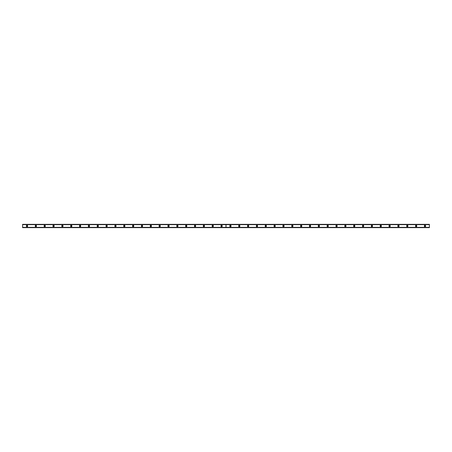 <?xml version="1.0" encoding="UTF-8"?>
<svg xmlns="http://www.w3.org/2000/svg" width="452" height="452" viewBox="0 0 452 452"><rect width="100%" height="100%" fill="white"/><g stroke="black" fill="none" stroke-linecap="round" stroke-linejoin="round"><path stroke-width="0.68" d="M27.024 226.384A0.384 0.384 0 0 1 26.634 226A0.384 0.384 0 0 1 27.024 225.616A0.384 0.384 0 0 1 27.408 226A0.384 0.384 0 0 1 27.024 226.384M424.976 226.384A0.384 0.384 0 0 1 424.592 226A0.384 0.384 0 0 1 424.976 225.616A0.384 0.384 0 0 1 425.366 226A0.384 0.384 0 0 1 424.976 226.384M416.134 226.384A0.384 0.384 0 0 1 415.75 226A0.384 0.384 0 0 1 416.134 225.616A0.384 0.384 0 0 1 416.524 226A0.384 0.384 0 0 1 416.134 226.384M407.292 226.384A0.384 0.384 0 0 1 406.902 226A0.384 0.384 0 0 1 407.292 225.616A0.384 0.384 0 0 1 407.676 226A0.384 0.384 0 0 1 407.292 226.384M398.449 226.384A0.384 0.384 0 0 1 398.059 226A0.384 0.384 0 0 1 398.449 225.616A0.384 0.384 0 0 1 398.833 226A0.384 0.384 0 0 1 398.449 226.384M389.607 226.384A0.384 0.384 0 0 1 389.217 226A0.384 0.384 0 0 1 389.607 225.616A0.384 0.384 0 0 1 389.991 226A0.384 0.384 0 0 1 389.607 226.384M380.759 226.384A0.384 0.384 0 0 1 380.375 226A0.384 0.384 0 0 1 380.759 225.616A0.384 0.384 0 0 1 381.149 226A0.384 0.384 0 0 1 380.759 226.384M371.917 226.384A0.384 0.384 0 0 1 371.533 226A0.384 0.384 0 0 1 371.917 225.616A0.384 0.384 0 0 1 372.307 226A0.384 0.384 0 0 1 371.917 226.384M363.075 226.384A0.384 0.384 0 0 1 362.685 226A0.384 0.384 0 0 1 363.075 225.616A0.384 0.384 0 0 1 363.459 226A0.384 0.384 0 0 1 363.075 226.384M354.232 226.384A0.384 0.384 0 0 1 353.843 226A0.384 0.384 0 0 1 354.232 225.616A0.384 0.384 0 0 1 354.617 226A0.384 0.384 0 0 1 354.232 226.384M345.384 226.384A0.384 0.384 0 0 1 345 226A0.384 0.384 0 0 1 345.384 225.616A0.384 0.384 0 0 1 345.774 226A0.384 0.384 0 0 1 345.384 226.384M336.542 226.384A0.384 0.384 0 0 1 336.158 226A0.384 0.384 0 0 1 336.542 225.616A0.384 0.384 0 0 1 336.932 226A0.384 0.384 0 0 1 336.542 226.384M327.7 226.384A0.384 0.384 0 0 1 327.316 226A0.384 0.384 0 0 1 327.7 225.616A0.384 0.384 0 0 1 328.084 226A0.384 0.384 0 0 1 327.7 226.384M318.858 226.384A0.384 0.384 0 0 1 318.468 226A0.384 0.384 0 0 1 318.858 225.616A0.384 0.384 0 0 1 319.242 226A0.384 0.384 0 0 1 318.858 226.384M310.015 226.384A0.384 0.384 0 0 1 309.626 226A0.384 0.384 0 0 1 310.015 225.616A0.384 0.384 0 0 1 310.4 226A0.384 0.384 0 0 1 310.015 226.384M301.168 226.384A0.384 0.384 0 0 1 300.783 226A0.384 0.384 0 0 1 301.168 225.616A0.384 0.384 0 0 1 301.557 226A0.384 0.384 0 0 1 301.168 226.384M292.325 226.384A0.384 0.384 0 0 1 291.941 226A0.384 0.384 0 0 1 292.325 225.616A0.384 0.384 0 0 1 292.715 226A0.384 0.384 0 0 1 292.325 226.384M283.483 226.384A0.384 0.384 0 0 1 283.093 226A0.384 0.384 0 0 1 283.483 225.616A0.384 0.384 0 0 1 283.867 226A0.384 0.384 0 0 1 283.483 226.384M274.641 226.384A0.384 0.384 0 0 1 274.251 226A0.384 0.384 0 0 1 274.641 225.616A0.384 0.384 0 0 1 275.025 226A0.384 0.384 0 0 1 274.641 226.384M265.793 226.384A0.384 0.384 0 0 1 265.409 226A0.384 0.384 0 0 1 265.793 225.616A0.384 0.384 0 0 1 266.183 226A0.384 0.384 0 0 1 265.793 226.384M256.951 226.384A0.384 0.384 0 0 1 256.566 226A0.384 0.384 0 0 1 256.951 225.616A0.384 0.384 0 0 1 257.341 226A0.384 0.384 0 0 1 256.951 226.384M248.108 226.384A0.384 0.384 0 0 1 247.724 226A0.384 0.384 0 0 1 248.108 225.616A0.384 0.384 0 0 1 248.498 226A0.384 0.384 0 0 1 248.108 226.384M239.266 226.384A0.384 0.384 0 0 1 238.876 226A0.384 0.384 0 0 1 239.266 225.616A0.384 0.384 0 0 1 239.65 226A0.384 0.384 0 0 1 239.266 226.384M230.424 226.384A0.384 0.384 0 0 1 230.034 226A0.384 0.384 0 0 1 230.424 225.616A0.384 0.384 0 0 1 230.808 226A0.384 0.384 0 0 1 230.424 226.384M221.576 226.384A0.384 0.384 0 0 1 221.192 226A0.384 0.384 0 0 1 221.576 225.616A0.384 0.384 0 0 1 221.966 226A0.384 0.384 0 0 1 221.576 226.384M212.734 226.384A0.384 0.384 0 0 1 212.35 226A0.384 0.384 0 0 1 212.734 225.616A0.384 0.384 0 0 1 213.124 226A0.384 0.384 0 0 1 212.734 226.384M203.892 226.384A0.384 0.384 0 0 1 203.502 226A0.384 0.384 0 0 1 203.892 225.616A0.384 0.384 0 0 1 204.276 226A0.384 0.384 0 0 1 203.892 226.384M195.049 226.384A0.384 0.384 0 0 1 194.659 226A0.384 0.384 0 0 1 195.049 225.616A0.384 0.384 0 0 1 195.433 226A0.384 0.384 0 0 1 195.049 226.384M186.207 226.384A0.384 0.384 0 0 1 185.817 226A0.384 0.384 0 0 1 186.207 225.616A0.384 0.384 0 0 1 186.591 226A0.384 0.384 0 0 1 186.207 226.384M177.359 226.384A0.384 0.384 0 0 1 176.975 226A0.384 0.384 0 0 1 177.359 225.616A0.384 0.384 0 0 1 177.749 226A0.384 0.384 0 0 1 177.359 226.384M168.517 226.384A0.384 0.384 0 0 1 168.133 226A0.384 0.384 0 0 1 168.517 225.616A0.384 0.384 0 0 1 168.907 226A0.384 0.384 0 0 1 168.517 226.384M159.675 226.384A0.384 0.384 0 0 1 159.285 226A0.384 0.384 0 0 1 159.675 225.616A0.384 0.384 0 0 1 160.059 226A0.384 0.384 0 0 1 159.675 226.384M150.832 226.384A0.384 0.384 0 0 1 150.443 226A0.384 0.384 0 0 1 150.832 225.616A0.384 0.384 0 0 1 151.217 226A0.384 0.384 0 0 1 150.832 226.384M141.984 226.384A0.384 0.384 0 0 1 141.6 226A0.384 0.384 0 0 1 141.984 225.616A0.384 0.384 0 0 1 142.374 226A0.384 0.384 0 0 1 141.984 226.384M133.142 226.384A0.384 0.384 0 0 1 132.758 226A0.384 0.384 0 0 1 133.142 225.616A0.384 0.384 0 0 1 133.532 226A0.384 0.384 0 0 1 133.142 226.384M124.3 226.384A0.384 0.384 0 0 1 123.916 226A0.384 0.384 0 0 1 124.3 225.616A0.384 0.384 0 0 1 124.684 226A0.384 0.384 0 0 1 124.3 226.384M115.458 226.384A0.384 0.384 0 0 1 115.068 226A0.384 0.384 0 0 1 115.458 225.616A0.384 0.384 0 0 1 115.842 226A0.384 0.384 0 0 1 115.458 226.384M106.615 226.384A0.384 0.384 0 0 1 106.226 226A0.384 0.384 0 0 1 106.615 225.616A0.384 0.384 0 0 1 107 226A0.384 0.384 0 0 1 106.615 226.384M97.768 226.384A0.384 0.384 0 0 1 97.383 226A0.384 0.384 0 0 1 97.768 225.616A0.384 0.384 0 0 1 98.157 226A0.384 0.384 0 0 1 97.768 226.384M88.925 226.384A0.384 0.384 0 0 1 88.541 226A0.384 0.384 0 0 1 88.925 225.616A0.384 0.384 0 0 1 89.315 226A0.384 0.384 0 0 1 88.925 226.384M80.083 226.384A0.384 0.384 0 0 1 79.693 226A0.384 0.384 0 0 1 80.083 225.616A0.384 0.384 0 0 1 80.467 226A0.384 0.384 0 0 1 80.083 226.384M71.241 226.384A0.384 0.384 0 0 1 70.851 226A0.384 0.384 0 0 1 71.241 225.616A0.384 0.384 0 0 1 71.625 226A0.384 0.384 0 0 1 71.241 226.384M62.393 226.384A0.384 0.384 0 0 1 62.009 226A0.384 0.384 0 0 1 62.393 225.616A0.384 0.384 0 0 1 62.783 226A0.384 0.384 0 0 1 62.393 226.384M53.551 226.384A0.384 0.384 0 0 1 53.166 226A0.384 0.384 0 0 1 53.551 225.616A0.384 0.384 0 0 1 53.941 226A0.384 0.384 0 0 1 53.551 226.384M44.708 226.384A0.384 0.384 0 0 1 44.324 226A0.384 0.384 0 0 1 44.708 225.616A0.384 0.384 0 0 1 45.098 226A0.384 0.384 0 0 1 44.708 226.384M35.866 226.384A0.384 0.384 0 0 1 35.476 226A0.384 0.384 0 0 1 35.866 225.616A0.384 0.384 0 0 1 36.25 226A0.384 0.384 0 0 1 35.866 226.384M35.866 225.339A0.661 0.661 0 0 0 35.199 226A0.661 0.661 0 0 0 35.866 226.661A0.661 0.661 0 0 0 36.527 226A0.661 0.661 0 0 0 35.866 225.339M44.708 225.339A0.661 0.661 0 0 0 44.047 226A0.661 0.661 0 0 0 44.708 226.661A0.661 0.661 0 0 0 45.369 226A0.661 0.661 0 0 0 44.708 225.339M53.551 225.339A0.661 0.661 0 0 0 52.89 226A0.661 0.661 0 0 0 53.551 226.661A0.661 0.661 0 0 0 54.217 226A0.661 0.661 0 0 0 53.551 225.339M62.393 225.339A0.661 0.661 0 0 0 61.732 226A0.661 0.661 0 0 0 62.393 226.661A0.661 0.661 0 0 0 63.06 226A0.661 0.661 0 0 0 62.393 225.339M71.241 225.339A0.661 0.661 0 0 0 70.574 226A0.661 0.661 0 0 0 71.241 226.661A0.661 0.661 0 0 0 71.902 226A0.661 0.661 0 0 0 71.241 225.339M80.083 225.339A0.661 0.661 0 0 0 79.422 226A0.661 0.661 0 0 0 80.083 226.661A0.661 0.661 0 0 0 80.744 226A0.661 0.661 0 0 0 80.083 225.339M88.925 225.339A0.661 0.661 0 0 0 88.264 226A0.661 0.661 0 0 0 88.925 226.661A0.661 0.661 0 0 0 89.592 226A0.661 0.661 0 0 0 88.925 225.339M97.768 225.339A0.661 0.661 0 0 0 97.107 226A0.661 0.661 0 0 0 97.768 226.661A0.661 0.661 0 0 0 98.434 226A0.661 0.661 0 0 0 97.768 225.339M106.615 225.339A0.661 0.661 0 0 0 105.949 226A0.661 0.661 0 0 0 106.615 226.661A0.661 0.661 0 0 0 107.277 226A0.661 0.661 0 0 0 106.615 225.339M115.458 225.339A0.661 0.661 0 0 0 114.791 226A0.661 0.661 0 0 0 115.458 226.661A0.661 0.661 0 0 0 116.119 226A0.661 0.661 0 0 0 115.458 225.339M124.3 225.339A0.661 0.661 0 0 0 123.639 226A0.661 0.661 0 0 0 124.3 226.661A0.661 0.661 0 0 0 124.961 226A0.661 0.661 0 0 0 124.3 225.339M133.142 225.339A0.661 0.661 0 0 0 132.481 226A0.661 0.661 0 0 0 133.142 226.661A0.661 0.661 0 0 0 133.809 226A0.661 0.661 0 0 0 133.142 225.339M141.984 225.339A0.661 0.661 0 0 0 141.323 226A0.661 0.661 0 0 0 141.984 226.661A0.661 0.661 0 0 0 142.651 226A0.661 0.661 0 0 0 141.984 225.339M150.832 225.339A0.661 0.661 0 0 0 150.166 226A0.661 0.661 0 0 0 150.832 226.661A0.661 0.661 0 0 0 151.493 226A0.661 0.661 0 0 0 150.832 225.339M159.675 225.339A0.661 0.661 0 0 0 159.008 226A0.661 0.661 0 0 0 159.675 226.661A0.661 0.661 0 0 0 160.336 226A0.661 0.661 0 0 0 159.675 225.339M168.517 225.339A0.661 0.661 0 0 0 167.856 226A0.661 0.661 0 0 0 168.517 226.661A0.661 0.661 0 0 0 169.178 226A0.661 0.661 0 0 0 168.517 225.339M177.359 225.339A0.661 0.661 0 0 0 176.698 226A0.661 0.661 0 0 0 177.359 226.661A0.661 0.661 0 0 0 178.026 226A0.661 0.661 0 0 0 177.359 225.339M186.207 225.339A0.661 0.661 0 0 0 185.54 226A0.661 0.661 0 0 0 186.207 226.661A0.661 0.661 0 0 0 186.868 226A0.661 0.661 0 0 0 186.207 225.339M195.049 225.339A0.661 0.661 0 0 0 194.383 226A0.661 0.661 0 0 0 195.049 226.661A0.661 0.661 0 0 0 195.71 226A0.661 0.661 0 0 0 195.049 225.339M203.892 225.339A0.661 0.661 0 0 0 203.23 226A0.661 0.661 0 0 0 203.892 226.661A0.661 0.661 0 0 0 204.553 226A0.661 0.661 0 0 0 203.892 225.339M212.734 225.339A0.661 0.661 0 0 0 212.073 226A0.661 0.661 0 0 0 212.734 226.661A0.661 0.661 0 0 0 213.4 226A0.661 0.661 0 0 0 212.734 225.339M221.576 225.339A0.661 0.661 0 0 0 220.915 226A0.661 0.661 0 0 0 221.576 226.661A0.661 0.661 0 0 0 222.243 226A0.661 0.661 0 0 0 221.576 225.339M27.024 225.339A0.661 0.661 0 0 0 26.357 226A0.661 0.661 0 0 0 27.024 226.661A0.661 0.661 0 0 0 27.685 226A0.661 0.661 0 0 0 27.024 225.339M230.424 225.339A0.661 0.661 0 0 0 229.757 226A0.661 0.661 0 0 0 230.424 226.661A0.661 0.661 0 0 0 231.085 226A0.661 0.661 0 0 0 230.424 225.339M239.266 225.339A0.661 0.661 0 0 0 238.599 226A0.661 0.661 0 0 0 239.266 226.661A0.661 0.661 0 0 0 239.927 226A0.661 0.661 0 0 0 239.266 225.339M248.108 225.339A0.661 0.661 0 0 0 247.447 226A0.661 0.661 0 0 0 248.108 226.661A0.661 0.661 0 0 0 248.769 226A0.661 0.661 0 0 0 248.108 225.339M256.951 225.339A0.661 0.661 0 0 0 256.29 226A0.661 0.661 0 0 0 256.951 226.661A0.661 0.661 0 0 0 257.617 226A0.661 0.661 0 0 0 256.951 225.339M265.793 225.339A0.661 0.661 0 0 0 265.132 226A0.661 0.661 0 0 0 265.793 226.661A0.661 0.661 0 0 0 266.46 226A0.661 0.661 0 0 0 265.793 225.339M274.641 225.339A0.661 0.661 0 0 0 273.974 226A0.661 0.661 0 0 0 274.641 226.661A0.661 0.661 0 0 0 275.302 226A0.661 0.661 0 0 0 274.641 225.339M283.483 225.339A0.661 0.661 0 0 0 282.822 226A0.661 0.661 0 0 0 283.483 226.661A0.661 0.661 0 0 0 284.144 226A0.661 0.661 0 0 0 283.483 225.339M292.325 225.339A0.661 0.661 0 0 0 291.664 226A0.661 0.661 0 0 0 292.325 226.661A0.661 0.661 0 0 0 292.992 226A0.661 0.661 0 0 0 292.325 225.339M301.168 225.339A0.661 0.661 0 0 0 300.507 226A0.661 0.661 0 0 0 301.168 226.661A0.661 0.661 0 0 0 301.834 226A0.661 0.661 0 0 0 301.168 225.339M310.015 225.339A0.661 0.661 0 0 0 309.349 226A0.661 0.661 0 0 0 310.015 226.661A0.661 0.661 0 0 0 310.677 226A0.661 0.661 0 0 0 310.015 225.339M318.858 225.339A0.661 0.661 0 0 0 318.191 226A0.661 0.661 0 0 0 318.858 226.661A0.661 0.661 0 0 0 319.519 226A0.661 0.661 0 0 0 318.858 225.339M327.7 225.339A0.661 0.661 0 0 0 327.039 226A0.661 0.661 0 0 0 327.7 226.661A0.661 0.661 0 0 0 328.361 226A0.661 0.661 0 0 0 327.7 225.339M336.542 225.339A0.661 0.661 0 0 0 335.881 226A0.661 0.661 0 0 0 336.542 226.661A0.661 0.661 0 0 0 337.209 226A0.661 0.661 0 0 0 336.542 225.339M345.384 225.339A0.661 0.661 0 0 0 344.723 226A0.661 0.661 0 0 0 345.384 226.661A0.661 0.661 0 0 0 346.051 226A0.661 0.661 0 0 0 345.384 225.339M354.232 225.339A0.661 0.661 0 0 0 353.566 226A0.661 0.661 0 0 0 354.232 226.661A0.661 0.661 0 0 0 354.893 226A0.661 0.661 0 0 0 354.232 225.339M363.075 225.339A0.661 0.661 0 0 0 362.408 226A0.661 0.661 0 0 0 363.075 226.661A0.661 0.661 0 0 0 363.736 226A0.661 0.661 0 0 0 363.075 225.339M371.917 225.339A0.661 0.661 0 0 0 371.256 226A0.661 0.661 0 0 0 371.917 226.661A0.661 0.661 0 0 0 372.578 226A0.661 0.661 0 0 0 371.917 225.339M380.759 225.339A0.661 0.661 0 0 0 380.098 226A0.661 0.661 0 0 0 380.759 226.661A0.661 0.661 0 0 0 381.426 226A0.661 0.661 0 0 0 380.759 225.339M389.607 225.339A0.661 0.661 0 0 0 388.94 226A0.661 0.661 0 0 0 389.607 226.661A0.661 0.661 0 0 0 390.268 226A0.661 0.661 0 0 0 389.607 225.339M398.449 225.339A0.661 0.661 0 0 0 397.783 226A0.661 0.661 0 0 0 398.449 226.661A0.661 0.661 0 0 0 399.11 226A0.661 0.661 0 0 0 398.449 225.339M407.292 225.339A0.661 0.661 0 0 0 406.63 226A0.661 0.661 0 0 0 407.292 226.661A0.661 0.661 0 0 0 407.953 226A0.661 0.661 0 0 0 407.292 225.339M416.134 225.339A0.661 0.661 0 0 0 415.473 226A0.661 0.661 0 0 0 416.134 226.661A0.661 0.661 0 0 0 416.8 226A0.661 0.661 0 0 0 416.134 225.339M424.976 225.339A0.661 0.661 0 0 0 424.315 226A0.661 0.661 0 0 0 424.976 226.661A0.661 0.661 0 0 0 425.643 226A0.661 0.661 0 0 0 424.976 225.339M22.6 227.412L22.6 224.345L429.4 224.345L429.4 227.655L22.6 227.655L429.4 227.412M22.6 224.65L225.977 224.65L225.977 227.35L22.6 227.35M429.4 227.35L226.023 227.35L226.023 224.65L429.4 224.65M225.977 227.35L225.977 224.65M22.6 224.587L429.4 224.587"/></g></svg>
